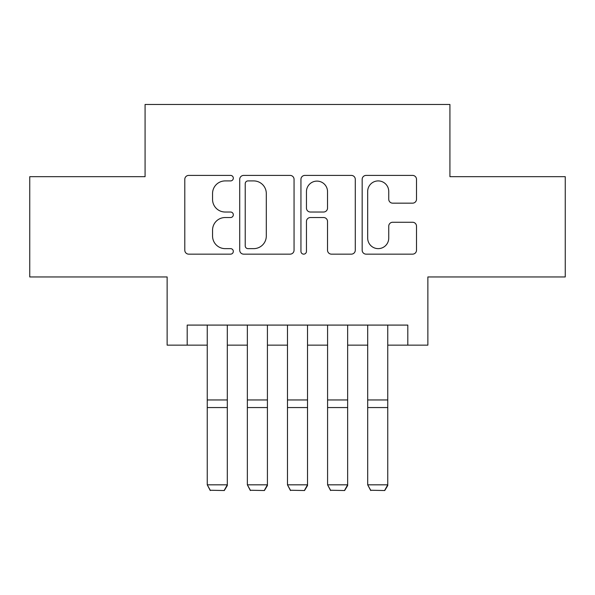 <?xml version="1.0" encoding="UTF-8"?>
<svg xmlns="http://www.w3.org/2000/svg" width="595" height="595" viewBox="0 0 595 595"><rect width="100%" height="100%" fill="white"/><g stroke="black" fill="none" stroke-linecap="round" stroke-linejoin="round"><path stroke-width="0.89" d="M233.322 178.158A2.759 2.759 0 0 0 230.562 175.406L188.734 175.406A3.934 3.934 0 0 0 184.792 179.34L184.792 250.212A3.934 3.934 0 0 0 188.734 254.147L230.562 254.147A2.759 2.759 0 0 0 233.322 251.395A2.759 2.759 0 0 0 230.562 248.636L225.155 248.636A12.599 12.599 0 0 1 212.556 236.037L212.556 230.131A12.599 12.599 0 0 1 225.155 217.532L230.562 217.532A2.759 2.759 0 0 0 233.322 214.78A2.759 2.759 0 0 0 230.562 212.021L225.155 212.021A12.599 12.599 0 0 1 212.556 199.422L212.556 193.516A12.599 12.599 0 0 1 225.155 180.917L230.562 180.917A2.759 2.759 0 0 0 233.322 178.158M412.566 203.163A3.934 3.934 0 0 0 416.507 199.221L416.507 179.34A3.934 3.934 0 0 0 412.566 175.406L366.111 175.406A3.934 3.934 0 0 0 362.169 179.34L362.169 250.212A3.934 3.934 0 0 0 366.111 254.147L412.566 254.147A3.934 3.934 0 0 0 416.507 250.212L416.507 226.197A3.934 3.934 0 0 0 412.566 222.255L392.685 222.255A3.934 3.934 0 0 0 388.743 226.197L388.743 238.104A10.532 10.532 0 0 1 378.212 248.636A10.532 10.532 0 0 1 367.68 238.104L367.68 191.449A10.532 10.532 0 0 1 378.212 180.917A10.532 10.532 0 0 1 388.743 191.449L388.743 199.221A3.934 3.934 0 0 0 392.685 203.163L412.566 203.163M187.194 345.145L187.194 325.086L407.806 325.086L407.806 345.145L427.864 345.145L427.864 276.95L565.25 276.95L565.25 176.67L449.924 176.67L449.924 104.467L145.076 104.467L145.076 176.67L29.75 176.67L29.75 276.95L167.136 276.95L167.136 345.145L207.246 345.145M294.056 179.34A3.934 3.934 0 0 0 290.115 175.406L243.66 175.406A3.934 3.934 0 0 0 239.718 179.34L239.718 250.212A3.934 3.934 0 0 0 243.66 254.147L290.115 254.147A3.934 3.934 0 0 0 294.056 250.212L294.056 179.34M304.885 175.406L351.34 175.406A3.934 3.934 0 0 1 355.282 179.34L355.282 250.212A3.934 3.934 0 0 1 351.34 254.147L331.46 254.147A3.934 3.934 0 0 1 327.525 250.212L327.525 221.466A3.934 3.934 0 0 0 323.583 217.532L310.397 217.532A3.934 3.934 0 0 0 306.455 221.466L306.455 251.395A2.759 2.759 0 0 1 303.703 254.147A2.759 2.759 0 0 1 300.944 251.395L300.944 179.34A3.934 3.934 0 0 1 304.885 175.406M227.305 345.145L247.356 345.145M267.415 345.145L287.474 345.145M307.526 345.145L327.585 345.145M347.644 345.145L367.695 345.145M387.754 345.145L407.806 345.145M247.989 180.917A2.759 2.759 0 0 0 245.229 183.669L245.229 245.884A2.759 2.759 0 0 0 247.989 248.636L253.701 248.636A12.599 12.599 0 0 0 266.3 236.037L266.3 193.516A12.599 12.599 0 0 0 253.701 180.917L247.989 180.917M327.525 191.642A10.532 10.532 0 0 0 316.986 181.111A10.532 10.532 0 0 0 306.455 191.642L306.455 208.086A3.934 3.934 0 0 0 310.397 212.021L323.583 212.021A3.934 3.934 0 0 0 327.525 208.086L327.525 191.642M227.305 325.086L227.305 485.55L224.293 490.533L210.258 490.243L224.293 490.533M210.258 490.533L207.246 484.828L227.305 484.828L224.293 490.243M207.246 325.086L207.246 484.828L210.258 490.243M267.415 325.086L267.415 485.55L264.411 490.533L250.369 490.243L264.411 490.533M250.369 490.533L247.356 484.828L267.415 484.828L264.411 490.243M247.356 325.086L247.356 484.828L250.369 490.243M307.526 325.086L307.526 485.55L304.521 490.533L290.479 490.243L304.521 490.533M290.479 490.533L287.474 484.828L307.526 484.828L304.521 490.243M287.474 325.086L287.474 484.828L290.479 490.243M347.644 325.086L347.644 485.55L344.631 490.533L330.589 490.243L344.631 490.533M330.589 490.533L327.585 484.828L347.644 484.828L344.631 490.243M327.585 325.086L327.585 484.828L330.589 490.243M387.754 325.086L387.754 485.55L384.742 490.533L370.707 490.243L384.742 490.533M370.707 490.533L367.695 484.828L387.754 484.828L384.742 490.243M367.695 325.086L367.695 484.828L370.707 490.243M227.305 399.959L207.246 399.959M227.305 407.56L207.246 407.56M267.415 399.959L247.356 399.959M267.415 407.56L247.356 407.56M307.526 399.959L287.474 399.959M307.526 407.56L287.474 407.56M347.644 399.959L327.585 399.959M347.644 407.56L327.585 407.56M387.754 399.959L367.695 399.959M387.754 407.56L367.695 407.56"/></g></svg>
